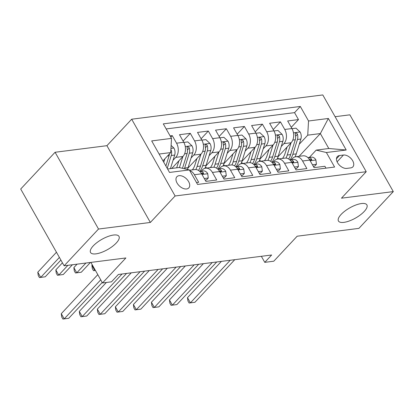 <?xml version="1.0" encoding="UTF-8"?>
<svg xmlns="http://www.w3.org/2000/svg" width="414" height="414" viewBox="0 0 414 414"><rect width="100%" height="100%" fill="white"/><g stroke="black" fill="none" stroke-linecap="round" stroke-linejoin="round"><path stroke-width="0.62" d="M116.303 242.977A16.343 5.858 -29.5 0 1 101.513 252.411A16.343 5.858 -29.5 0 1 90.542 252.488A16.343 5.858 -29.5 0 1 93.228 245.906A16.343 5.858 -29.5 0 1 108.013 236.477A16.343 5.858 -29.5 0 1 118.989 236.394A16.343 5.858 -29.5 0 1 116.303 242.977M364.206 211.492A16.343 5.858 -29.5 0 1 349.421 220.926A16.343 5.858 -29.5 0 1 338.445 221.004A16.343 5.858 -29.5 0 1 341.131 214.421A16.343 5.858 -29.5 0 1 355.921 204.992A16.343 5.858 -29.5 0 1 366.892 204.909A16.343 5.858 -29.5 0 1 364.206 211.492M186.6 188.96A8.171 5.025 43.1 0 0 188.81 187.904A8.171 5.025 43.1 0 0 187.573 180.059A8.171 5.025 43.1 0 0 179.086 175.681A8.171 5.025 43.1 0 0 176.876 176.742A8.171 5.025 43.1 0 0 178.113 184.587A8.171 5.025 43.1 0 0 186.6 188.96M55.083 152.264L20.7 189.032L64.134 265.804L98.516 229.035L150.354 222.453L175.112 195.977L131.678 119.211L106.921 145.681L55.083 152.264L98.516 229.035M175.112 195.977L366.224 171.707L322.791 94.941L131.678 119.211M366.224 171.707L341.467 198.182L393.3 191.599L349.866 114.828L335.102 116.701M393.3 191.599L358.917 228.368L297.164 236.208L273.783 261.208L264.769 262.352L271.646 254.998L118.394 274.461L111.516 281.815L102.501 282.964L125.887 257.958L64.134 265.804M196.515 182.579L198.684 182.305L194.399 174.734L201.613 173.818A10.215 7.173 -97.2 0 0 194.823 169.564L189.534 170.237M201.613 173.818L205.898 181.389L216.713 180.018L212.429 172.441L219.643 171.525A10.215 7.173 -97.2 0 0 212.853 167.277L205.639 168.193A10.215 7.173 82.8 0 1 212.429 172.441M219.643 171.525L223.927 179.102L234.743 177.725L230.458 170.154L237.672 169.238A10.215 7.173 -97.2 0 0 230.883 164.989L223.669 165.9A10.215 7.173 82.8 0 1 230.458 170.154M237.672 169.238L241.957 176.809L252.773 175.438L248.488 167.861L255.702 166.946A10.215 7.173 -97.2 0 0 248.912 162.697L241.698 163.613A10.215 7.173 82.8 0 1 248.488 167.861M255.702 166.946L259.987 174.522L270.803 173.145L266.518 165.574L273.732 164.658A10.215 7.173 -97.2 0 0 266.942 160.409L259.728 161.325A10.215 7.173 82.8 0 1 266.518 165.574M273.732 164.658L278.017 172.229L288.832 170.858L284.547 163.282L291.761 162.366A10.215 7.173 -97.2 0 0 284.972 158.117L277.758 159.033A10.215 7.173 82.8 0 1 284.547 163.282M291.761 162.366L296.046 169.942L306.862 168.565L302.577 160.994A10.215 7.173 -97.2 0 0 295.787 156.746A10.215 7.173 -97.2 0 0 292.377 158.578L291.29 159.742M278.027 156.74L291.14 142.721A10.215 7.173 -97.2 0 0 291.948 128.542L287.663 120.966L298.478 119.594L291.254 127.321M281.23 146.525L283.926 143.637A10.215 7.173 -97.2 0 0 284.734 129.458L280.449 121.882L273.224 129.608M280.449 121.882L269.633 123.258L273.918 130.829A10.215 7.173 -97.2 0 1 273.111 145.014L259.997 159.033M241.973 161.32L255.081 147.301A10.215 7.173 -97.2 0 0 255.888 133.122L251.603 125.545L262.419 124.174L255.195 131.895M223.943 163.613L237.051 149.594A10.215 7.173 -97.2 0 0 237.859 135.409L233.574 127.838L244.389 126.461L237.165 134.188M205.913 165.9L219.022 151.881A10.215 7.173 -97.2 0 0 219.829 137.702L215.544 130.125L226.36 128.754L219.135 136.475M187.884 168.188L200.992 154.168A10.215 7.173 -97.2 0 0 201.799 139.989L197.514 132.418L208.33 131.041L201.106 138.768M171.748 168.451L182.962 156.461A10.215 7.173 -97.2 0 0 183.769 142.276L179.485 134.705L190.3 133.334L183.076 141.055M205.639 168.193A10.215 7.173 82.8 0 0 202.234 170.025L201.142 171.189M223.669 165.9A10.215 7.173 82.8 0 0 220.264 167.737L219.172 168.902M241.698 163.613A10.215 7.173 82.8 0 0 238.293 165.445L237.201 166.609M259.728 161.325A10.215 7.173 82.8 0 0 256.323 163.157L255.231 164.322M277.758 159.033A10.215 7.173 82.8 0 0 274.353 160.865L273.261 162.029M343.449 155.027L339.485 155.535A7.918 4.87 43.1 0 0 337.343 156.559A7.918 4.87 43.1 0 0 338.538 164.156A7.918 4.87 43.1 0 0 346.761 168.394L350.73 167.893A7.918 4.87 43.1 0 0 352.873 166.868A7.918 4.87 43.1 0 0 351.672 159.266A7.918 4.87 43.1 0 0 343.449 155.027L337.105 161.817M167.566 168.984L179.164 167.515L189.358 169.926L197.576 184.453L334.6 167.049L326.382 152.528L316.187 150.111L309.32 157.455M189.358 169.926L169.528 172.447L151.684 140.91L171.515 138.39L163.297 123.869L300.321 106.465L308.539 120.992L328.374 118.471L346.213 150.008L326.382 152.528M173.052 160.259L175.753 157.377L182.962 156.461M191.082 157.972L193.778 155.084L200.992 154.168M209.111 155.68L211.808 152.797L219.022 151.881M227.141 153.392L229.837 150.51L237.051 149.594M245.171 151.1L247.867 148.217L255.081 147.301M263.2 148.812L265.897 145.93L273.111 145.014M298.478 119.594L294.545 112.644L166.174 128.945M175.753 157.377A10.215 7.173 82.8 0 0 176.555 143.192L172.271 135.621L170.102 135.895M190.3 133.334L194.585 140.905A10.215 7.173 82.8 0 1 193.778 155.084M208.33 131.041L212.615 138.618A10.215 7.173 82.8 0 1 211.808 152.797M226.36 128.754L230.645 136.325A10.215 7.173 82.8 0 1 229.837 150.51M244.389 126.461L248.674 134.038A10.215 7.173 82.8 0 1 247.867 148.217M262.419 124.174L266.704 131.745A10.215 7.173 82.8 0 1 265.897 145.93M325.953 168.151L324.892 166.278L314.071 167.649L309.791 160.078A10.215 7.173 -97.2 0 0 303.001 155.83L295.787 156.746M316.187 150.111L328.804 148.507L320.353 133.567L307.731 135.171L308.539 120.992M299.074 156.326L320.353 133.567L328.374 118.471M299.26 144.232L307.731 135.171M90.873 262.404L102.501 282.964M261.348 256.307L264.769 262.352M162.966 160.855L170.708 152.575L159.116 154.044M294.545 112.644L300.321 106.465M172.271 135.621L170.827 137.169M171.515 138.39L170.708 152.575M189.778 170.671A10.215 7.173 82.8 0 1 194.399 174.734M328.804 148.507L346.213 150.008M150.354 222.453L106.921 145.681M312.446 164.777L316.441 164.27L315.898 159.892A6.769 4.751 -97.2 0 0 311.457 157.18L308.032 157.615A6.769 4.751 -97.2 0 0 307.897 157.636M313.336 166.35L314.656 166.185L316.441 164.27M221.412 261.379L187.485 297.661L190.419 302.846L230.246 260.256M194.927 302.277L189.1 303.032L194.927 302.277L234.754 259.687M309.258 159.23L311.312 160.146L311.732 159.737L311.421 158.955A6.769 4.751 -97.2 0 0 308.032 157.615M189.1 303.032L187.93 300.957L187.485 297.661M287.062 147.084L285.065 153.475A16.213 11.39 82.8 0 1 282.493 158.433M291.042 142.825L287.228 155.027A19.536 13.724 82.8 0 1 285.996 158.091M292.02 128.676L296.015 128.169L300.166 132.092A6.769 4.751 82.8 0 1 300.88 139.047L296.243 153.884A19.536 13.724 82.8 0 1 295.037 156.901M278.87 158.893A16.213 11.39 82.8 0 1 277.618 157.832M290.023 159.902A19.536 13.724 -97.2 0 0 292.817 154.318L297.454 139.482A6.769 4.751 -97.2 0 0 297.454 134.26L296.9 133.386L295.715 133.008L295.244 133.463L295.291 134.54A6.769 4.751 82.8 0 1 295.291 139.756L290.654 154.593A19.536 13.724 82.8 0 1 288.667 159.002M294.416 167.07L298.411 166.563L297.868 162.184A6.769 4.751 -97.2 0 0 293.428 159.473L290.002 159.907A6.769 4.751 -97.2 0 0 289.867 159.928M295.306 168.638L296.626 168.472L298.411 166.563M203.383 263.671L169.455 299.953L172.39 305.139L212.216 262.548M176.897 304.564L171.07 305.32L176.897 304.564L216.724 261.974M291.228 161.517L293.283 162.433L293.707 162.029L293.391 161.243A6.769 4.751 -97.2 0 0 290.002 159.907M171.07 305.32L169.9 303.25L169.455 299.953M276.392 169.357L280.381 168.85L279.838 164.472A6.769 4.751 -97.2 0 0 275.398 161.76L271.972 162.195A6.769 4.751 -97.2 0 0 271.838 162.216M277.276 170.93L278.596 170.765L280.381 168.85M185.353 265.959L151.426 302.241L154.36 307.426L194.187 264.836M158.867 306.857L153.04 307.612L158.867 306.857L198.694 264.267M273.199 163.804A6.769 4.751 82.8 0 1 273.199 163.809L275.253 164.725L275.677 164.317L275.362 163.535A6.769 4.751 -97.2 0 0 271.972 162.195M153.04 307.612L151.871 305.537L151.426 302.241M258.362 171.65L262.352 171.142L261.808 166.764A6.769 4.751 -97.2 0 0 257.368 164.047L253.942 164.487A6.769 4.751 -97.2 0 0 253.808 164.503M259.247 173.218L260.566 173.052L262.352 171.142M167.323 268.251L133.396 304.533L136.33 309.719L176.162 267.128M140.838 309.144L135.011 309.9L140.838 309.144L180.664 266.554M255.169 166.097L257.223 167.013L257.648 166.609L257.332 165.823A6.769 4.751 -97.2 0 0 253.942 164.487M135.011 309.9L133.841 307.825L133.396 304.533M240.332 173.937L244.322 173.43L243.779 169.052A6.769 4.751 -97.2 0 0 239.339 166.34L235.918 166.775A6.769 4.751 -97.2 0 0 235.778 166.795M241.217 175.51L242.537 175.339L244.322 173.43M149.294 270.539L115.366 306.821L118.3 312.006L158.132 269.416M122.808 311.437L116.986 312.192L122.808 311.437L162.64 268.846M237.139 168.384A6.769 4.751 82.8 0 1 237.139 168.389L239.194 169.3L239.618 168.896L239.302 168.11A6.769 4.751 -97.2 0 0 235.918 166.775A19.536 13.724 -97.2 0 0 238.733 161.186L243.365 146.349A6.769 4.751 -97.2 0 0 243.365 141.133L242.811 140.253L241.626 139.875L241.155 140.336L241.202 141.407A6.769 4.751 82.8 0 1 241.202 146.623L236.565 161.465A19.536 13.724 82.8 0 1 234.578 165.869M116.986 312.192L115.811 310.117L115.366 306.821M269.033 149.371L267.035 155.767A16.213 11.39 82.8 0 1 264.463 160.72M273.012 145.117L269.198 157.32A19.536 13.724 82.8 0 1 267.967 160.384M273.99 130.964L277.985 130.457L282.136 134.379A6.769 4.751 82.8 0 1 282.85 141.334L278.213 156.171A19.536 13.724 82.8 0 1 277.007 159.188M260.841 161.181A16.213 11.39 82.8 0 1 259.588 160.12M271.993 162.195A19.536 13.724 -97.2 0 0 274.787 156.611L279.424 141.769A6.769 4.751 -97.2 0 0 279.424 136.553L278.87 135.673L277.685 135.295L277.214 135.756L277.261 136.827A6.769 4.751 82.8 0 1 277.261 142.043L272.624 156.885A19.536 13.724 82.8 0 1 270.637 161.289M251.003 151.664L249.005 158.055A16.213 11.39 82.8 0 1 246.433 163.012M254.983 147.405L251.169 159.607A19.536 13.724 82.8 0 1 249.937 162.671M255.961 133.256L259.956 132.749L264.106 136.672A6.769 4.751 82.8 0 1 264.82 143.627L260.183 158.464A19.536 13.724 82.8 0 1 258.978 161.476M242.811 163.473A16.213 11.39 82.8 0 1 241.559 162.412M253.963 164.482A19.536 13.724 -97.2 0 0 256.758 158.898L261.394 144.062A6.769 4.751 -97.2 0 0 261.394 138.84L260.841 137.965L259.656 137.588L259.185 138.043L259.231 139.114A6.769 4.751 82.8 0 1 259.231 144.336L254.594 159.173A19.536 13.724 82.8 0 1 252.607 163.582M232.973 153.951L230.976 160.347A16.213 11.39 82.8 0 1 228.404 165.3M236.953 149.697L233.139 161.9A19.536 13.724 82.8 0 1 231.907 164.963M237.931 135.544L241.926 135.036L246.076 138.959A6.769 4.751 82.8 0 1 246.791 145.914L242.154 160.751A19.536 13.724 82.8 0 1 240.948 163.768M224.781 165.76A16.213 11.39 82.8 0 1 223.534 164.7M214.944 156.244L212.946 162.635A16.213 11.39 82.8 0 1 210.374 167.592M218.923 151.985L215.114 164.187A19.536 13.724 82.8 0 1 213.878 167.251M219.901 137.836L223.896 137.329L228.047 141.252A6.769 4.751 82.8 0 1 228.761 148.207L224.129 163.044A19.536 13.724 82.8 0 1 222.918 166.055M206.752 168.053A16.213 11.39 82.8 0 1 205.504 166.992M92.286 264.898L91.887 265.322L94.822 270.513L95.417 270.435L93.507 270.694L92.332 268.619L91.887 265.322M219.109 170.677L221.164 171.593L221.588 171.189L221.273 170.402A6.769 4.751 -97.2 0 0 217.888 169.062A19.536 13.724 -97.2 0 0 220.703 163.478L225.335 148.642A6.769 4.751 -97.2 0 0 225.335 143.42L224.781 142.545L223.596 142.168L223.125 142.623L223.172 143.694A6.769 4.751 82.8 0 1 223.172 148.916L218.535 163.753A19.536 13.724 82.8 0 1 216.548 168.162M95.22 270.088L94.822 270.513L93.507 270.694M222.302 176.229L226.292 175.717L225.749 171.344A6.769 4.751 -97.2 0 0 221.314 168.627L217.888 169.062A6.769 4.751 -97.2 0 0 217.748 169.083M223.187 177.797L224.507 177.632L226.292 175.717M131.264 272.831L97.337 309.108L100.271 314.298L140.103 271.708M104.778 313.724L98.956 314.48L104.778 313.724L144.61 271.134M98.956 314.48L97.782 312.404L97.337 309.108M196.914 158.531L194.916 164.927A16.213 11.39 82.8 0 1 192.344 169.88M200.893 154.277L197.085 166.48A19.536 13.724 82.8 0 1 195.848 169.538M201.872 140.123L205.872 139.616L210.017 143.539A6.769 4.751 82.8 0 1 210.731 150.494L206.1 165.331A19.536 13.724 82.8 0 1 204.889 168.348M187.759 169.549A16.213 11.39 82.8 0 1 187.475 169.279M77.092 264.158L73.858 267.615L76.792 272.8L81.299 272.226L90.433 262.46M199.874 171.349A19.536 13.724 -97.2 0 0 202.674 165.766L207.305 150.929A6.769 4.751 -97.2 0 0 207.305 145.712L206.752 144.833L205.567 144.455L205.096 144.916L205.142 145.987A6.769 4.751 82.8 0 1 205.142 151.203L200.511 166.04A19.536 13.724 82.8 0 1 198.518 170.449M85.926 263.035L76.792 272.8L75.477 272.986L74.303 270.911L73.858 267.615M81.299 272.226L75.477 272.986M204.273 178.517L208.268 178.01L207.719 173.632A6.769 4.751 -97.2 0 0 203.284 170.92L199.858 171.355A6.769 4.751 -97.2 0 0 199.719 171.375M205.163 180.09L206.477 179.919L208.268 178.01M106.362 282.472L79.307 311.4L82.241 316.586L122.073 273.996M86.749 316.017L80.927 316.772L86.749 316.017L126.58 273.426M201.08 172.964L203.134 173.88L203.559 173.476L203.243 172.69A6.769 4.751 -97.2 0 0 199.858 171.355M80.927 316.772L79.752 314.697L79.307 311.4M178.884 160.823L176.887 167.215A16.213 11.39 82.8 0 1 176.685 167.825M182.864 156.564L179.428 167.577M183.847 142.416L187.842 141.909L191.992 145.826A6.769 4.751 82.8 0 1 192.701 152.782L188.07 167.623A19.536 13.724 82.8 0 1 187.397 169.466M62.447 262.823L55.828 269.902L58.762 275.093L63.27 274.518L72.403 264.753M184.411 168.757A19.536 13.724 -97.2 0 0 184.644 168.058L189.276 153.216A6.769 4.751 -97.2 0 0 189.276 148L188.722 147.125L187.537 146.742L187.066 147.203L187.112 148.274A6.769 4.751 82.8 0 1 187.112 153.496L182.486 168.301M67.896 265.322L58.762 275.093L57.448 275.274L56.273 273.199L55.828 269.902M63.27 274.518L57.448 275.274M97.797 274.642L61.277 313.688L64.211 318.878L100.731 279.828M68.719 318.304L62.897 319.059L68.719 318.304L102.227 282.472M62.897 319.059L61.722 316.984L61.277 313.688M164.834 158.857L163.768 162.272M171.117 145.428L173.963 148.119A6.769 4.751 82.8 0 1 174.672 155.074L170.444 168.622M56.459 252.24L37.798 272.195L40.732 277.38L45.24 276.806L60.894 260.075M169.435 153.941A6.769 4.751 82.8 0 1 169.083 155.783L165.89 166.014M167.225 168.384L171.246 155.509A6.769 4.751 -97.2 0 0 171.246 150.292L170.878 149.604M59.393 257.425L40.732 277.38L39.418 277.566L38.243 275.491L37.798 272.195M45.24 276.806L39.418 277.566M283.926 143.637L291.14 142.721M284.734 129.458L291.948 128.542M176.555 143.192L183.769 142.276M194.585 140.905L201.799 139.989M212.615 138.618L219.829 137.702M230.645 136.325L237.859 135.409M248.674 134.038L255.888 133.122M266.704 131.745L273.918 130.829M302.577 160.994L309.791 160.078M336.463 158.764L339.485 155.535M310.158 160.73L315.913 160.001M310.417 160.027L311.421 158.955M300.062 131.994L293.459 132.832M290.654 154.593L287.228 155.027M296.243 153.884L292.817 154.318M295.291 139.756L292.796 140.072M300.88 139.047L297.454 139.482M295.617 136.227L297.454 134.26M292.129 163.023L297.883 162.293M292.387 162.314L293.391 161.243M274.099 165.31L279.854 164.581M274.358 164.606L275.362 163.535M256.069 167.603L261.824 166.873M256.333 166.894L257.332 165.823M238.04 169.89L243.794 169.16M238.304 169.181L239.302 168.11M282.032 134.281L275.429 135.119M272.624 156.885L269.198 157.32M278.213 156.171L274.787 156.611M277.261 142.043L274.767 142.364M282.85 141.334L279.424 141.769M277.587 138.514L279.424 136.553M264.003 136.573L257.399 137.412M254.594 159.173L251.169 159.607M260.183 158.464L256.758 158.898M259.231 144.336L256.737 144.652M264.82 143.627L261.394 144.062M259.557 140.807L261.394 138.84M245.973 138.861L239.37 139.699M236.565 161.465L233.139 161.9M242.154 160.751L238.733 161.186M241.202 146.623L238.707 146.939M246.791 145.914L243.365 146.349M241.528 143.094L243.365 141.133M227.943 141.148L221.34 141.992M218.535 163.753L215.114 164.187M224.129 163.044L220.703 163.478M223.172 148.916L220.678 149.231M228.761 148.207L225.335 148.642M223.498 145.386L225.335 143.42M220.01 172.183L225.765 171.453M220.274 171.474L221.273 170.402M209.919 143.441L203.31 144.279M200.511 166.04L197.085 166.48M206.1 165.331L202.674 165.766M205.142 151.203L202.648 151.519M210.731 150.494L207.305 150.929M205.468 147.674L207.305 145.712M201.98 174.47L207.735 173.74M202.244 173.761L203.243 172.69M191.889 145.728L185.281 146.572M188.07 167.623L184.644 168.058M187.112 153.496L184.618 153.811M192.701 152.782L189.276 153.216M187.438 149.961L189.276 148M173.859 148.021L170.946 148.388M169.083 155.783L167.52 155.98M174.672 155.074L171.246 155.509M170.811 150.753L171.246 150.292"/></g></svg>
